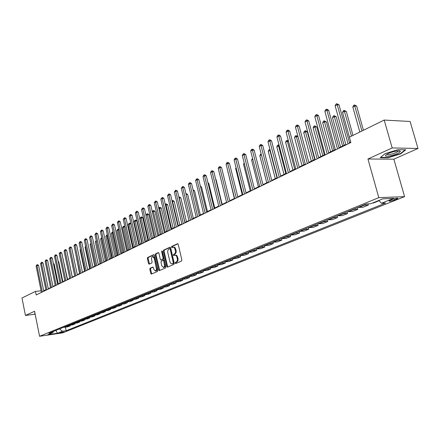 <?xml version="1.0" encoding="UTF-8"?>
<svg xmlns="http://www.w3.org/2000/svg" width="440" height="440" viewBox="0 0 440 440"><rect width="100%" height="100%" fill="white"/><g stroke="black" fill="none" stroke-linecap="round" stroke-linejoin="round"><path stroke-width="0.66" d="M175.186 263.142L175.703 263.582L181.522 261.063L181.874 259.952L178.228 244.36L177.562 243.716L171.715 246.395L171.479 247.17L171.941 247.615L173.371 247.154L174.427 247.781L175.406 250.503C175.692 252.225 175.323 253.402 174.312 254.04L173.569 254.37L173.327 255.14L173.795 255.591L175.027 255.14L175.951 255.459L176.698 256.432L177.271 258.522C177.556 260.249 177.188 261.421 176.171 262.048L175.423 262.372L175.186 263.142M175.126 255.134L176.099 255.118L176.979 255.717L177.969 258.462C178.255 260.183 177.887 261.355 176.869 261.982L176.121 262.306L176.061 263.423M177.914 243.815L172.414 246.34L172.337 247.44M173.299 247.148L174.251 247.132L175.126 247.726L176.105 250.448C176.385 252.164 176.022 253.341 175.01 253.979L174.262 254.309L174.196 255.42M64.009 331.942L59.752 332.695L64.009 331.942M150.139 268.197L149.82 269.253L150.772 273.454L151.404 274.093L157.493 271.464L157.817 270.397L154.38 255.294L153.676 254.694L147.703 257.439L147.389 258.5L148.533 263.56L149.155 264.187L151.778 263.016L152.097 261.954L151.431 258.594L151.943 256.927L152.576 256.514L154.248 258.192L156.558 269.517L155.469 271.029L153.769 269.329L153.395 267.674L152.763 267.041L150.139 268.197L150.827 268.131L150.507 269.181L151.778 273.939M34.578 311.267L25.432 315.442L22 298.012L35.47 291.395L36.179 294.954L350.878 142.522L349.393 137.165L384.192 120.065L392.178 147.939L367.956 159L378.796 197.659L39.562 336.281L34.578 311.267M166.859 266.47L167.519 267.119L173.905 264.358L174.246 263.263L170.665 247.825L170.016 247.192L163.674 250.096L163.345 251.185L166.859 266.47L167.552 266.404L167.882 266.964M165.6 267.954L159.368 270.644L158.725 270.006L155.276 254.887L155.595 253.814L158.274 252.588L158.912 253.22L160.32 259.369L160.958 260.002L162.784 259.199L163.114 258.115L161.634 251.686L161.92 250.91L162.365 251.35L165.935 266.871L165.6 267.954M392.326 199.386L389.048 200.882C389.307 201.443 391.149 201.146 394.581 199.997L397.881 198.495C397.634 197.923 395.78 198.226 392.326 199.386M378.796 197.659L404.586 196.636L62.596 332.893L39.562 336.281M65.423 327.168L66.154 330.737L385.632 203.049L381.486 203.242L393.58 198.391L382.839 198.836L370.733 203.742L366.432 203.946L48.944 333.24L52.773 332.684L53.565 331.359M66.154 330.737L62.414 331.282L57.425 333.278L47.828 334.692L52.773 332.684M367.956 159L393.866 159.187L418 148.478L392.178 147.939M418 148.478L410.108 121.479L384.192 120.065M25.432 315.442L35.162 314.204M393.866 159.187L404.586 196.636M45.898 289.905L43.642 290.51M41.085 290.791L35.47 291.395M350.752 142.06L349.52 142.659M345.818 144.452L338.976 147.774M335.324 149.545L328.686 152.763M325.077 154.512L318.637 157.636M315.073 159.363L308.825 162.393M305.3 164.104L299.233 167.046M295.752 168.735L289.861 171.595M286.418 173.261L280.698 176.038M277.294 177.683L271.739 180.384M268.373 182.012L262.971 184.63M259.649 186.241L254.397 188.788M251.114 190.382L246.01 192.858M242.759 194.436L237.798 196.84M234.586 198.402L229.757 200.739M226.578 202.279L221.887 204.556M218.74 206.08L214.176 208.296M211.068 209.803L206.624 211.959M203.544 213.45L199.227 215.551M196.18 217.025L191.972 219.065M188.958 220.528L184.861 222.514M181.874 223.96L177.892 225.896M174.939 227.326L171.055 229.207M168.13 230.626L164.351 232.458M161.453 233.865L157.773 235.648M154.907 237.039L151.322 238.777M148.484 240.157L144.991 241.852M142.175 243.216L138.77 244.865M135.988 246.219L132.671 247.825M129.91 249.161L126.682 250.729M123.948 252.054L120.797 253.583M118.085 254.898L115.016 256.382M112.332 257.686L109.34 259.138M106.684 260.43L103.763 261.844M101.129 263.12L98.285 264.501M95.672 265.766L92.901 267.113M90.31 268.367L87.604 269.682M85.036 270.925L82.401 272.206M79.855 273.438L77.281 274.687M74.762 275.908L72.248 277.129M69.751 278.339L67.304 279.527M64.823 280.731L62.436 281.886M59.972 283.08L57.646 284.207M55.204 285.389L52.932 286.495M50.512 287.666L48.296 288.745M45.001 290.68L44.941 290.373M381.486 203.242L378.834 200.459M379.071 200.706L378.12 200.75M372.488 203.032L373.483 202.989L379.082 200.717M368.016 203.869L368.346 205.068L363.445 205.161M357.945 207.399L362.852 207.295L368.346 205.068M357.374 207.636L357.836 209.325L352.93 209.44M347.562 211.629L352.468 211.503L357.836 209.325M347.111 211.811L347.567 213.488L342.661 213.626M337.414 215.76L342.326 215.611L347.567 213.488M337.09 215.892L337.535 217.553L332.629 217.712M327.503 219.797L332.409 219.626L337.535 217.553M327.294 219.885L327.729 221.524L322.828 221.705M317.818 223.746L322.718 223.553L327.729 221.524M317.713 223.784L318.148 225.407L313.242 225.605M299.084 231.374L303.98 231.143L308.77 229.202L308.352 227.601L313.247 227.392L318.148 225.407M299.211 231.402L299.607 232.92L294.712 233.151M290.026 235.059L294.916 234.817L299.607 232.92M290.263 235.114L290.637 236.549L285.747 236.803M281.166 238.667L286.05 238.409L290.637 236.549M281.507 238.733L281.859 240.108L276.98 240.372M272.492 242.198L277.371 241.923L281.859 240.108M272.932 242.27L273.268 243.584L268.395 243.87M264.006 245.657L268.873 245.366L273.268 243.584M264.539 245.729L264.858 246.994L259.996 247.291M255.695 249.04L260.557 248.738L264.858 246.994M256.317 249.112L256.625 250.327L251.768 250.641M247.561 252.357L252.412 252.038L256.625 250.327M248.265 252.417L248.556 253.6L243.716 253.919M239.591 255.602L244.431 255.272L248.556 253.6M240.372 255.651L240.658 256.801L235.823 257.136M231.781 258.781L236.61 258.44L240.658 256.801M232.645 258.819L232.914 259.936L228.091 260.282M224.131 261.894L228.948 261.541L232.914 259.936M225.066 261.927L225.33 263.01L220.517 263.368M216.634 264.952L221.441 264.583L225.33 263.01M217.635 264.968L217.888 266.024L213.092 266.393M209.286 267.944L214.082 267.564L217.888 266.024M210.353 267.954L210.595 268.978L205.81 269.357M202.081 270.875L206.861 270.49L210.595 268.978M203.209 270.875L203.445 271.876L198.671 272.267M195.014 273.752L199.782 273.356L203.445 271.876M196.202 273.746L196.433 274.714L191.67 275.115M188.084 276.579L192.836 276.172L196.433 274.714M189.332 276.557L189.552 277.503L184.806 277.91M181.286 279.345L186.027 278.933L189.552 277.503M182.589 279.318L182.804 280.236L178.068 280.654M174.614 282.062L179.339 281.639L182.804 280.236M175.967 282.024L176.176 282.92L171.457 283.349M168.069 284.73L172.777 284.295L176.176 282.92M169.472 284.68L169.675 285.555L164.967 285.989M161.639 287.348L166.337 286.908L169.675 285.555M163.097 287.287L163.29 288.139L158.598 288.585M155.337 289.916L160.017 289.471L163.29 288.139M156.833 289.85L157.02 290.68L152.345 291.132M149.138 292.435L153.808 291.984L157.02 290.68M150.684 292.364L150.865 293.178L146.207 293.629M143.061 294.916L147.708 294.454L150.865 293.178M144.645 294.827L144.821 295.625L140.179 296.087M137.082 297.347L141.719 296.879L144.821 295.625M138.71 297.253L138.881 298.029L134.255 298.502M131.214 299.739L135.834 299.266L138.881 298.029M132.88 299.635L133.045 300.394L128.436 300.867M125.45 302.082L130.053 301.609L133.045 300.394M127.149 301.978L127.314 302.715L122.716 303.199M119.785 304.392L124.372 303.908L127.314 302.715M121.523 304.277L121.682 304.997L117.101 305.486M114.213 306.658L118.789 306.168L121.682 304.997M115.99 306.537L116.144 307.241L111.579 307.736M108.741 308.891L113.3 308.396L116.144 307.241M110.545 308.759L110.699 309.452L106.15 309.947M103.362 311.08L107.899 310.58L110.699 309.452M105.199 310.943L105.342 311.619L100.809 312.12M98.071 313.236L102.592 312.73L105.342 311.619M99.935 313.088L100.078 313.753L95.563 314.254M92.868 315.354L97.372 314.848L100.078 313.753M94.765 315.2L94.903 315.849L90.404 316.36M87.753 317.438L92.241 316.927L94.903 315.849M89.672 317.279L89.809 317.911L85.327 318.428M82.72 319.49L87.192 318.973L89.809 317.911M84.667 319.319L84.799 319.941L80.333 320.458M77.764 321.502L82.225 320.986L84.799 319.941M79.739 321.332L79.866 321.937L75.422 322.459M72.897 323.488L77.336 322.966L79.866 321.937M74.894 323.307L75.014 323.906L70.587 324.429M68.101 325.441L72.523 324.913L75.014 323.906M70.12 325.254L70.24 325.837L65.83 326.365M63.382 327.36L67.788 326.832L70.24 325.837M308.77 229.202L303.875 229.422M59.532 328.928L62.414 331.282M57.425 333.278L55.935 330.396M385.066 153.67L380.209 157.702L388.009 157.773L400.648 153.879L405.774 149.809L397.997 149.666L385.066 153.67M34.864 312.702L34.755 313.852L35.085 313.808M399.8 150.942L399.883 151.217M400.543 153.511L400.648 153.879M387.915 157.432L388.009 157.773M170.363 247.286L164.368 250.041L164.038 251.125L167.552 266.404M173.03 263.412L173.272 262.647L170.137 249.112L169.68 248.666L168.85 249.04L167.827 250.388L167.712 252.23L170.066 262.306L170.742 263.379L171.649 263.846L173.729 263.346L173.965 262.581L173.272 262.647M169.802 248.666L170.83 249.051L173.965 262.581M173.729 263.346L172.948 263.687M158.614 252.687L156.288 253.754L155.964 254.826L159.737 270.496M161.491 259.936L163.477 259.132L163.806 258.055L162.327 251.631L161.634 251.686M162.327 251.218L162.327 251.631M161.782 265.766L163.515 267.482L164.577 266.206L163.774 260.997L163.125 260.359L161.304 261.162L160.974 262.24L161.782 265.766M163.999 267.438L164.852 266.998L165.325 265.876L165.281 264.473L164.588 264.539M163.746 260.321L164.466 260.931L165.281 264.473M153.087 267.13L150.827 268.131M155.958 270.98L156.783 270.551L157.245 269.445L157.201 268.059L156.508 268.125M152.79 256.498L153.263 256.454L154.935 258.132L157.201 268.059M154.083 254.766L148.39 257.384L148.077 258.44L149.523 264.028M363.445 130.262L356.637 106.046L354.904 105.925L352.82 107.019L359.832 132.033M361.95 130.994L354.425 104.962L356.637 106.046M352.82 107.019L353.595 105.402L354.425 104.962M349.646 143.115L339.026 104.825L337.227 104.698L348.073 143.88M335.137 105.814L335.929 104.17L336.765 103.719L337.227 104.698L335.137 105.814L345.945 144.909M336.765 103.719L339.026 104.825M352.985 135.399L346.308 111.441L344.581 111.331L342.546 112.398L349.415 137.154M351.483 136.136L344.124 110.374L346.308 111.441M342.546 112.398L343.31 110.803L344.124 110.374M344.108 145.282L336.221 116.71L334.493 116.617L332.502 117.656L340.577 146.999M342.595 146.02L334.059 115.66L336.221 116.71M332.502 117.656L333.262 116.078L334.059 115.66M334.098 150.139L326.365 121.858L324.638 121.776L322.691 122.793L330.605 151.833M332.58 150.876L324.22 120.824L326.365 121.858M322.691 122.793L323.444 121.231L324.22 120.824M339.103 148.225L328.697 110.347L326.898 110.231L337.524 148.984M324.863 111.326L325.644 109.692L326.458 109.258L326.898 110.231L324.863 111.326L335.445 149.996M326.458 109.258L327.179 109.302L328.697 110.347M328.807 153.208L318.615 115.737L316.817 115.638L327.228 153.972M314.826 116.699L315.601 115.088L316.399 114.659L316.817 115.638L314.826 116.699L325.199 154.957M316.399 114.659L317.119 114.703L318.615 115.737M318.758 158.076L308.764 121L306.966 120.912L317.174 158.846M305.025 121.952L305.795 120.357L306.57 119.939L306.966 120.912L305.025 121.952L315.194 159.803M306.57 119.939L307.291 119.977L308.764 121M324.313 154.886L316.734 126.896L315.002 126.819L313.104 127.815L320.865 156.558M322.795 155.617L314.606 125.868L316.734 126.896M313.104 127.815L313.847 126.269L314.606 125.868M308.941 162.833L299.145 126.143L297.347 126.066L307.351 163.603M295.449 127.083L296.214 125.505L296.967 125.098L297.347 126.066L295.449 127.083L305.415 164.538M296.967 125.098L297.688 125.131L299.145 126.143M389.983 155.903C396.138 154.473 399.603 152.95 400.384 151.327C400.065 150.744 398.541 150.695 395.808 151.173C391.694 152.031 388.498 153.186 386.205 154.644C384.478 156.151 385.737 156.569 389.983 155.903M386.909 154.198C387.101 154.671 388.262 154.726 390.396 154.352C394.24 153.505 396.825 152.477 398.161 151.256L398.261 150.86L400.384 151.327M405.207 149.798L400.345 153.665L388.102 157.432L380.617 157.366M35.052 313.638L34.843 312.708M34.76 312.736L34.942 313.649M314.749 159.522L307.312 131.813L305.586 131.753L303.727 132.726L311.339 161.172M313.231 160.259L305.206 130.807L305.899 130.829L307.312 131.813M303.727 132.726L304.464 131.197L305.206 130.807M303.875 164.797L296.373 136.576L294.558 137.528L302.027 165.693M297.99 136.626L296.373 136.576L296.016 135.63L297.963 136.532M294.558 137.528L295.29 136.01L296.016 135.63M294.729 169.23L287.364 141.29L285.588 142.225L292.925 170.11M288.525 141.323L287.364 141.29L287.023 140.349L288.398 140.85M285.588 142.225L286.314 140.723L287.023 140.349M285.78 173.569L278.553 145.91L276.815 146.817L284.014 174.427M279.274 145.921L278.553 145.91L278.228 144.969L279.054 145.079M276.815 146.817L277.53 145.332L278.228 144.969M277.024 177.815L269.929 150.425L268.224 151.316L275.297 178.656M270.232 150.43L269.621 149.49L269.99 149.496M268.224 151.316L268.939 149.847L269.621 149.49M299.349 167.481L289.74 131.17L287.942 131.104L297.759 168.251M286.088 132.094L286.847 130.537L287.584 130.136L287.942 131.104L286.088 132.094L295.867 169.163M287.584 130.136L288.305 130.163L289.74 131.17M289.971 172.024L280.544 136.081L278.757 136.026L288.382 172.794M276.942 137L277.69 135.454L278.416 135.064L278.757 136.026L276.942 137L286.534 173.69M278.416 135.064L279.131 135.086L280.544 136.081M280.808 176.462L271.557 140.888L269.77 140.839L279.213 177.232M267.993 141.79L268.741 140.261L269.445 139.882L269.77 140.839L267.993 141.79L277.404 178.107M269.445 139.882L270.166 139.898L271.557 140.888M271.843 180.802L262.768 145.585L260.981 145.547L270.254 181.572M259.248 146.476L259.985 144.964L260.678 144.59L260.981 145.547L259.248 146.476L268.483 182.43M260.678 144.59L261.393 144.606L262.768 145.585M263.082 185.048L254.172 150.178L252.384 150.15L261.487 185.818M250.69 151.063L251.422 149.567L252.098 149.198L252.384 150.15L250.69 151.063L259.754 186.659M252.098 149.198L252.813 149.215L254.172 150.178M261.41 154.886L259.82 155.716L266.761 182.793M259.82 155.716L260.524 154.264L261.162 153.929M254.502 189.2L245.757 154.677L243.975 154.66L252.912 189.976M242.314 155.546L243.04 154.066L243.705 153.709L243.975 154.66L242.314 155.546L251.218 190.795M243.705 153.709L244.415 153.72L245.757 154.677M252.808 159.385L251.587 160.028L258.406 186.846M251.587 160.028L252.571 158.439M246.114 193.264L237.523 159.077L235.747 159.066L244.519 194.04M234.119 159.94L234.839 158.472L235.488 158.125L235.747 159.066L234.119 159.94L242.864 194.838M235.488 158.125L236.198 158.131L237.523 159.077M244.398 163.79L243.524 164.246L250.228 190.812M243.524 164.246L244.178 162.916M237.897 197.247L229.46 163.389L227.689 163.383L236.308 198.017M226.1 164.236L226.809 162.784L227.447 162.443L227.689 163.383L226.1 164.236L234.685 198.803M227.447 162.443L228.151 162.448L229.46 163.389M236.165 168.102L235.631 168.382L242.22 194.695M235.631 168.382L236.032 167.563M229.856 201.141L221.568 167.607L219.802 167.613L228.267 201.911M218.24 168.443L218.944 167.007L219.571 166.672L219.802 167.613L218.24 168.443L226.677 202.681M219.571 166.672L220.275 166.672L221.568 167.607M228.107 172.321L234.372 198.501M227.893 172.436L228.052 172.112M221.986 204.952L213.835 171.738L212.075 171.749L220.396 205.722M210.546 172.568L211.25 171.144L211.855 170.819L212.075 171.749L210.546 172.568L218.84 206.476M211.855 170.819L212.564 170.814L213.835 171.738M214.275 208.687L206.267 175.786L204.507 175.802L212.685 209.457M203.011 176.605L203.704 175.197L204.303 174.873L204.507 175.802L203.011 176.605L211.162 210.194M204.303 174.873L205.007 174.867L206.267 175.786M222.167 204.419L216.051 179.498L215.743 179.504M215.672 179.218L216.051 179.498M214.753 208.016L208.736 183.321L208.104 183.332M207.961 182.754L208.736 183.321M207.477 211.547L201.559 187.066L200.618 187.088M200.409 186.225L201.559 187.066M200.349 215.001L194.524 190.746L193.287 190.773M193.072 189.877L194.524 190.746M193.353 218.394L187.622 194.348L186.104 194.392M185.889 193.501L187.622 194.348M186.494 221.722L180.851 197.885L179.069 198M184.971 222.459L179.025 197.049L179.696 197.032L180.851 197.885M179.762 224.989L174.207 201.361L172.194 201.597M178.244 225.72L172.541 201.416L172.398 200.53L173.063 200.508L174.207 201.361M171.996 200.745L172.398 200.53M173.156 228.19L167.69 204.765L165.451 205.134M171.639 228.927L166.029 204.831L165.891 203.946L166.556 203.924L167.69 204.765M165.281 204.407L165.891 203.946M166.672 231.336L161.288 208.109L158.835 208.593M165.16 232.067L159.632 208.175L159.506 207.301L160.166 207.273L161.288 208.109M158.725 208.12L159.506 207.301M160.309 234.421L155.007 211.393L153.357 211.464L152.345 211.992M158.796 235.153L153.357 211.464L153.236 210.59L153.896 210.562L155.007 211.393M152.29 211.756L153.236 210.59M154.055 237.452L148.836 214.615L147.191 214.693L145.976 215.331L147.081 213.823L147.736 213.791L148.836 214.615M152.554 238.183L147.081 213.823M147.923 240.427L142.774 217.784L141.136 217.861L139.937 218.488L145.206 241.747M146.416 241.159L141.136 217.861L141.037 216.997L141.691 216.964L142.774 217.784M139.937 218.488L141.037 216.997M141.895 243.353L136.824 220.891L135.19 220.979L134.013 221.595L139.205 244.657M140.393 244.079L135.19 220.979L135.097 220.115L135.751 220.083L136.824 220.891M134.013 221.595L135.097 220.115M135.971 246.224L130.977 223.944L129.349 224.037L128.194 224.642L133.309 247.517M134.475 246.95L129.349 224.037L129.261 223.179L129.916 223.141L130.977 223.944M128.194 224.642L129.261 223.179M128.662 249.766L123.607 227.04L122.474 227.634L127.512 250.327M124.966 226.963L123.607 227.04L123.53 226.188L124.905 226.699M122.474 227.634L123.53 226.188M122.953 252.538L117.97 229.994L116.853 230.577L121.82 253.088M119.047 229.928L117.97 229.994L117.898 229.141L118.932 229.4M116.853 230.577L117.898 229.141M117.337 255.261L112.426 232.898L111.326 233.47L116.226 255.799M113.24 232.848L112.426 232.898L112.36 232.051L113.064 232.056M111.326 233.47L112.36 232.051M111.821 257.934L106.975 235.752L105.897 236.313L110.732 258.467M107.531 235.714L106.975 235.752L106.92 234.905L107.349 234.878M105.897 236.313L106.92 234.905M106.398 260.568L101.618 238.557L100.557 239.113L105.325 261.085M101.926 238.535L101.618 238.557L101.75 237.705M100.557 239.113L101.569 237.716M101.063 263.153L96.349 241.313L95.309 241.857L100.007 263.665M96.421 241.307L96.327 240.884M95.309 241.857L96.25 240.51M91.025 244.101L90.145 244.563L94.782 266.2M90.145 244.563L90.86 243.337M85.729 246.879L85.069 247.22L89.645 268.692M85.069 247.22L85.58 246.197M80.52 249.601L80.075 249.838L84.585 271.145M80.075 249.838L80.421 249.145M75.4 252.285L79.613 273.554M75.158 252.412L75.345 252.038M70.362 254.92L74.718 275.93M72.309 277.096L68.008 256.817M206.718 212.35L198.847 179.751L197.093 179.779L205.134 213.114M195.63 180.56L196.317 179.168L196.9 178.849L197.093 179.779L195.63 180.56L203.638 213.84M196.9 178.849L197.604 178.844L198.847 179.751M199.315 215.93L191.576 183.639L189.827 183.667L197.731 216.7M188.392 184.437L189.073 183.056L189.646 182.749L189.827 183.667L188.392 184.437L196.268 217.41M189.646 182.749L190.344 182.738L191.576 183.639M192.06 219.445L184.448 187.446L182.705 187.484L190.482 220.215M181.297 188.238L182.534 186.566L182.705 187.484L181.297 188.238L189.046 220.907M182.534 186.566L183.233 186.555L184.448 187.446M184.948 222.893L177.463 191.18L175.725 191.224L183.37 223.657M174.345 191.966L175.566 190.311L175.725 191.224L174.345 191.966L181.968 224.34M175.566 190.311L176.259 190.295L177.463 191.18M177.98 226.27L170.61 194.843L168.878 194.893L176.402 227.035M167.524 195.619L168.729 193.985L168.878 194.893L167.524 195.619L175.021 227.7M168.729 193.985L169.422 193.963L170.61 194.843M171.144 229.581L163.889 198.435L162.162 198.49L169.565 230.34M160.837 199.199L162.03 197.582L162.162 198.49L160.837 199.199L168.218 230.995M162.03 197.582L162.718 197.56L163.889 198.435M164.434 232.826L157.3 201.955L155.579 202.015L162.866 233.591M154.275 202.714L155.452 201.119L155.579 202.015L154.275 202.714L161.541 234.229M155.452 201.119L156.139 201.091L157.3 201.955M157.856 236.016L150.832 205.414L149.116 205.48L156.288 236.775M147.84 206.162L149.001 204.584L149.116 205.48L147.84 206.162L154.99 237.402M149.001 204.584L149.688 204.556L150.832 205.414M151.404 239.14L144.485 208.802L142.78 208.874L149.837 239.899M141.526 209.55L142.67 207.983L142.78 208.874L141.526 209.55L148.561 240.515M142.67 207.983L143.352 207.955L144.485 208.802M145.068 242.209L138.259 212.135L136.554 212.207L143.506 242.963M135.328 212.867L136.455 211.321L136.554 212.207L135.328 212.867L142.257 243.573M136.455 211.321L137.137 211.288L138.259 212.135M138.853 245.218L132.143 215.402L130.449 215.479L137.297 245.977M129.239 216.128L130.356 214.594L130.449 215.479L129.239 216.128L136.065 246.571M130.356 214.594L131.038 214.566L132.143 215.402M132.748 248.177L126.143 218.609L124.454 218.697L131.197 248.93M123.266 219.329L124.372 217.811L124.454 218.697L123.266 219.329L129.987 249.513M124.372 217.811L125.048 217.778L126.143 218.609M126.759 251.081L120.247 221.76L118.564 221.848L125.208 251.829M117.398 222.475L118.492 220.974L118.564 221.848L117.398 222.475L124.025 252.401M118.492 220.974L119.163 220.935L120.247 221.76M120.874 253.93L114.461 224.857L112.783 224.945L119.328 254.678M111.634 225.561L112.717 224.076L112.783 224.945L111.634 225.561L118.162 255.239M112.717 224.076L113.388 224.037L114.461 224.857M115.093 256.729L108.774 227.893L107.102 227.992L113.553 257.477M105.974 228.591L107.041 227.123L107.102 227.992L105.974 228.591L112.409 258.027M107.041 227.123L107.712 227.084L108.774 227.893M109.417 259.479L103.186 230.879L101.519 230.978L107.877 260.221M100.413 231.572L101.47 230.115L101.519 230.978L100.413 231.572L106.755 260.766M101.47 230.115L102.135 230.076L103.186 230.879M103.84 262.18L97.697 233.816L96.036 233.915L102.306 262.922M94.952 234.498L95.992 233.057L96.036 233.915L94.952 234.498L101.2 263.456M95.992 233.057L96.657 233.013L97.697 233.816M98.357 264.836L92.301 236.698L90.651 236.803L96.828 265.579M89.584 237.375L90.613 235.945L90.651 236.803L89.584 237.375L95.744 266.101M90.613 235.945L91.273 235.906L92.301 236.698M92.972 267.443L86.999 239.531L85.355 239.641L91.443 268.186M84.304 240.202L85.322 238.788L85.355 239.641L84.304 240.202L90.382 268.697M85.322 238.788L85.982 238.744L86.999 239.531M87.675 270.012L81.791 242.319L80.146 242.429L86.152 270.743M79.118 242.985L80.124 241.582L80.146 242.429L79.118 242.985L85.107 271.255M80.124 241.582L80.779 241.538L81.791 242.319M82.467 272.531L76.665 245.058L75.026 245.174L80.955 273.268M74.014 245.718L75.009 244.327L75.026 245.174L74.014 245.718L79.926 273.763M75.009 244.327L75.663 244.282L76.665 245.058M77.352 275.011L71.627 247.748L69.993 247.869L75.84 275.743M68.998 248.402L69.982 247.027L69.993 247.869L68.998 248.402L74.828 276.232M69.982 247.027L70.637 246.983L71.627 247.748M72.32 277.447L66.666 250.399L65.043 250.52L70.812 278.179M64.064 251.048L65.038 249.684L65.043 250.52L64.064 251.048L69.817 278.658M65.038 249.684L65.687 249.634L66.666 250.399M67.37 279.846L61.793 253.006L60.175 253.127L65.868 280.572M59.213 253.644L60.175 252.296L60.175 253.127L59.213 253.644L64.889 281.045M60.175 252.296L60.825 252.247L61.793 253.006M62.497 282.205L56.997 255.569L55.391 255.695L61.001 282.931M54.439 256.201L55.391 254.865L55.391 255.695L54.439 256.201L60.038 283.393M55.391 254.865L56.034 254.815L56.997 255.569M57.712 284.526L52.278 258.088L50.677 258.22L56.215 285.247M49.742 258.72L50.688 257.395L50.677 258.22L49.742 258.72L55.27 285.703M50.688 257.395L51.326 257.339L52.278 258.088M67.551 279.406L63.102 259.292M63.041 259.017L63.366 259.27M52.998 286.809L47.636 260.568L46.041 260.7L51.508 287.529M45.122 261.195L46.057 259.881L46.041 260.7L45.122 261.195L50.578 287.98M46.057 259.881L46.695 259.831L47.636 260.568M62.865 281.677L58.735 261.69L58.273 261.728M58.174 261.245L58.735 261.69M48.362 289.053L43.071 263.01L41.481 263.148L46.877 289.773M40.574 263.632L41.498 262.328L41.481 263.148L40.574 263.632L45.958 290.213M41.498 262.328L42.136 262.279L43.071 263.01M58.256 283.916L54.181 264.072L53.521 264.127M53.378 263.445L54.181 264.072M43.797 291.264L38.572 265.413L36.988 265.551L42.317 291.979M36.096 266.03L37.01 264.737L36.988 265.551L36.096 266.03L41.415 292.418M37.01 264.737L37.648 264.682L38.572 265.413M358.694 207.504L364.194 205.266M348.304 211.728L353.678 209.545M338.162 215.853L343.409 213.719M328.245 219.89L333.377 217.806M318.56 223.828L323.57 221.793M309.089 227.684L313.984 225.693M299.827 231.451L304.618 229.504M290.769 235.136L295.455 233.228M281.902 238.739L286.49 236.874M273.229 242.27L277.717 240.444M264.743 245.724L269.132 243.936M256.432 249.106L260.728 247.352M248.292 252.412L252.5 250.701M240.317 255.657L244.442 253.979M232.513 258.836L236.549 257.191M224.857 261.949L228.816 260.337M217.36 264.996L221.238 263.417M210.007 267.988L213.813 266.442M202.802 270.919L206.531 269.401M195.729 273.796L199.392 272.305M188.799 276.617L192.385 275.154M181.995 279.384L185.515 277.948M175.323 282.095L178.778 280.693M168.773 284.763L172.166 283.382M162.344 287.375L165.671 286.022M156.035 289.944L159.302 288.613M149.837 292.463L153.048 291.159M143.754 294.938L146.905 293.656M137.775 297.368L140.871 296.109M131.907 299.761L134.948 298.524M126.137 302.104L129.124 300.889M120.472 304.409L123.404 303.215M114.901 306.675L117.783 305.503M109.422 308.902L112.261 307.752M104.038 311.097L106.827 309.958M98.747 313.247L101.486 312.131M93.538 315.365L96.239 314.27M88.424 317.449L91.075 316.371M83.386 319.495L85.993 318.434M78.43 321.514L80.999 320.469M73.557 323.493L76.082 322.465M68.761 325.446L71.247 324.434M64.042 327.366L66.484 326.37M396.297 198.281L396.561 199.205M394.224 198.754L394.581 199.997M176.869 261.982L176.171 262.048M177.969 258.462L177.271 258.522M177.667 257.163L176.974 257.23M174.262 254.309L173.569 254.37M175.01 253.979L174.312 254.04M176.105 250.448L175.406 250.503M175.802 249.156L175.109 249.216M172.414 246.34L171.715 246.395M176.121 262.306L175.423 262.372M164.038 251.125L163.345 251.185M164.368 250.041L163.674 250.096M170.83 249.051L170.137 249.112M159.412 269.935L158.725 270.006M155.964 254.826L155.276 254.887M156.288 253.754L155.595 253.814M161.722 259.913L161.029 259.98M163.477 259.132L162.784 259.199M163.806 258.055L163.114 258.115M164.466 260.931L163.774 260.997M154.935 258.132L154.248 258.192M149.221 263.494L148.533 263.56M148.077 258.44L147.389 258.5M148.39 257.384L147.703 257.439M151.459 273.389L150.772 273.454M150.507 269.181L149.82 269.253M397.799 198.209L397.881 198.495M170.374 248.606L169.741 248.661M172.716 263.758L172.024 263.824M161.651 259.941L160.958 260.002M164.208 267.416L163.515 267.482M163.818 260.293L163.207 260.348M156.156 270.957L155.469 271.029M398.052 150.871L398.161 151.256"/></g></svg>
